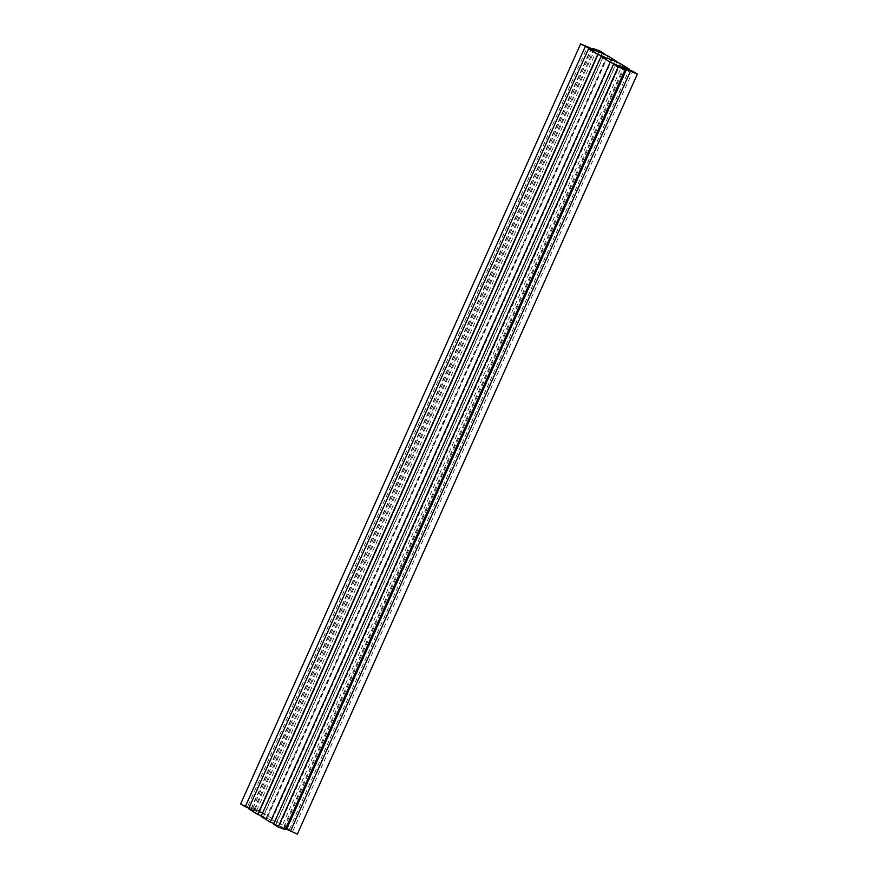 <?xml version="1.0" encoding="UTF-8"?>
<svg xmlns="http://www.w3.org/2000/svg" width="878" height="878" viewBox="0 0 878 878"><rect width="100%" height="100%" fill="white"/><g stroke="black" fill="none" stroke-linecap="round" stroke-linejoin="round"><path stroke-width="0.66" stroke-dasharray="4.39 3.29" d="M258.022 812.249L253.72 810.065L258.022 812.249M270.534 819.942L266.232 817.758L270.534 819.942M283.045 827.636L278.732 825.463L283.045 827.636M297.379 834.1L283.693 827.098L289.455 829.227L280.291 823.586L274.518 821.457L271.192 819.404L276.954 821.534L267.779 815.892L258.681 811.711L264.443 813.84L604.097 54.524M264.443 813.84L259.855 811.009L599.828 50.99M258.681 811.711L598.653 51.692M262.017 813.763L601.99 53.745M267.779 815.892L607.752 55.874M276.954 821.534L616.608 62.217M271.192 819.404L611.165 59.386M274.518 821.457L614.501 61.438M280.291 823.586L620.263 63.567M289.455 829.227L629.12 69.911M283.693 827.098L623.665 67.079M287.029 829.15L627.002 69.132M292.791 831.279L632.764 71.261M285.218 829.611L281.465 827.295L621.437 67.277M281.465 827.295L285.569 828.81M273.903 823.476L279.347 826.308L619.319 66.289M279.347 826.308L273.585 824.179M276.01 824.255L615.676 64.939M261.392 815.783L266.835 818.614L606.808 58.596M266.835 818.614L261.073 816.485M263.499 816.562L603.164 57.246M248.88 808.089L254.335 810.921L594.307 50.902M254.335 810.921L248.573 808.792M250.998 808.868L590.653 49.552M259.855 811.009L252.809 808.408L256.563 810.723L247.684 806.52L587.656 46.501M247.684 806.52L240.649 803.919M251.437 808.825L591.41 48.806M256.563 810.723L596.535 50.704M252.809 808.408L592.43 49.19M259.295 812.556L599.268 52.537M271.796 820.261L611.768 60.242M284.307 827.954L624.28 67.935M278.732 825.463L618.705 65.444M266.232 817.758L606.204 57.739M253.72 810.065L593.693 50.046"/><path stroke-width="1.32" d="M594.955 50.364L599.268 52.537L594.955 50.364M607.466 58.058L611.768 60.242L607.466 58.058M619.978 65.751L624.28 67.935L619.978 65.751M599.828 50.99L604.415 53.821L598.653 51.692L607.752 55.874L616.927 61.515L611.165 59.386L620.263 63.567L629.427 69.208L623.665 67.079L627.002 69.132L632.764 71.261L637.351 74.081L621.437 67.277L625.191 69.592L618.145 66.991L613.557 64.16L619.319 66.289L610.221 62.108L601.046 56.466L606.808 58.596L603.482 56.543L597.709 54.414L588.545 48.773L594.307 50.902L580.621 43.9L596.535 50.704L592.782 48.389L599.828 50.99M604.097 54.524L604.415 53.821M616.608 62.217L616.927 61.515M629.12 69.911L629.427 69.208M285.569 828.81L297.379 834.1L637.351 74.081M290.344 831.499L630.316 71.48M286.59 829.194L626.563 69.175M613.557 64.16L273.585 824.179L278.172 827.01L285.218 829.611L625.191 69.592M278.172 827.01L618.145 66.991M615.676 64.939L615.983 64.237M601.046 56.466L261.073 816.485L270.248 822.126L610.221 62.108M270.248 822.126L273.903 823.476M603.164 57.246L603.482 56.543M588.545 48.773L248.573 808.792L257.737 814.433L597.709 54.414M257.737 814.433L261.392 815.783M590.653 49.552L590.971 48.85M580.621 43.9L240.649 803.919L245.236 806.739L585.209 46.721M245.236 806.739L248.88 808.089M592.43 49.19L592.782 48.389"/></g></svg>

